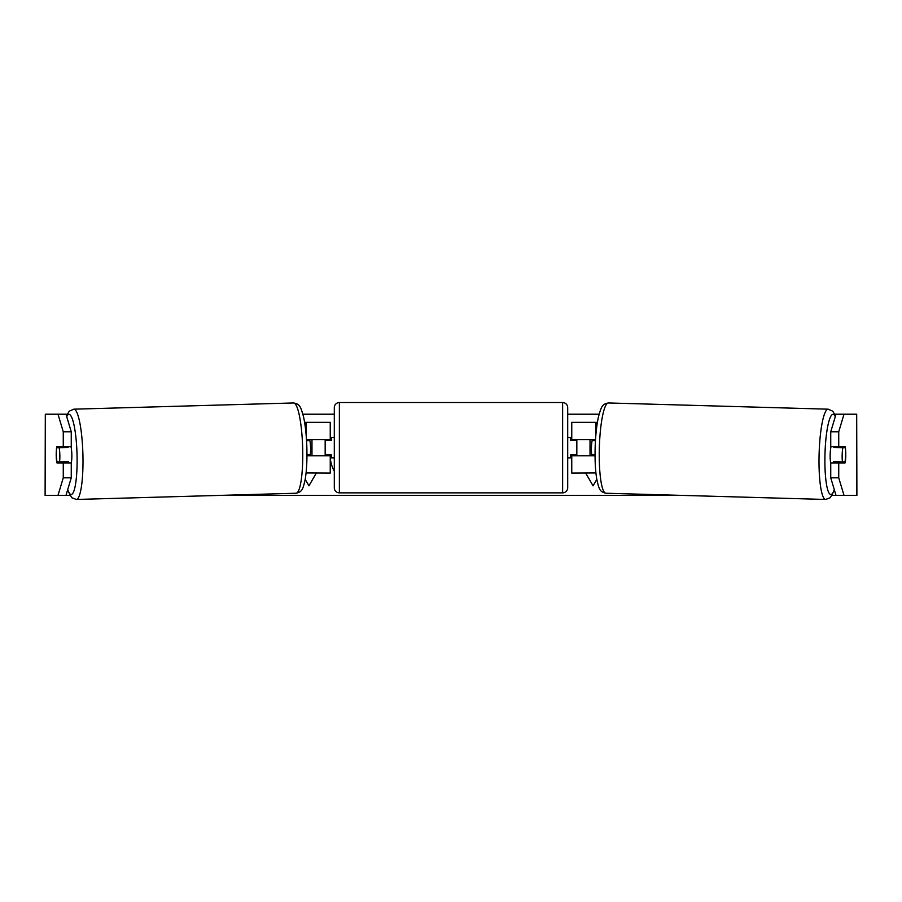 <?xml version="1.0" encoding="UTF-8"?>
<svg xmlns="http://www.w3.org/2000/svg" width="902" height="902" viewBox="0 0 902 902"><rect width="100%" height="100%" fill="white"/><g stroke="black" fill="none" stroke-linecap="round" stroke-linejoin="round"><path stroke-width="1.35" d="M594.238 439.578A10.147 1.759 -90 0 1 594.441 440.593M595.929 472.941L571.755 473.065L571.755 454.8M597.406 422.328L571.755 422.328L571.755 439.578L595.523 439.578M576.829 455.814L576.829 454.8L570.74 454.8L570.74 457.844L567.696 457.844M576.829 454.8L576.829 439.578M571.755 440.593L571.755 439.578M595.049 455.814L571.755 455.814M594.429 454.879A10.147 1.759 -90 0 1 594.238 455.814M830.742 462.952A10.147 1.759 -88.4 0 1 830.167 454.461A10.147 1.759 -88.4 0 1 831.013 446.682M845.377 447.696A10.147 1.759 -88.4 0 1 845.681 454.8A10.147 1.759 -88.4 0 1 844.982 461.903L842.468 461.903A10.147 1.759 -88.4 0 1 842.164 454.8A10.147 1.759 -88.4 0 1 842.863 447.696L845.275 447.696A10.147 1.759 -90 0 0 845.073 446.682L838.736 446.682L838.736 431.787L830.742 431.787L836.019 414.21L844.013 414.21L838.736 431.787M834.034 446.682A10.147 1.759 -88.4 0 0 833.865 447.448L842.863 447.696M836.255 446.682A10.147 1.759 -88.4 0 1 836.379 447.448L837.236 447.471M835.985 461.711A10.147 1.759 -88.4 0 1 835.692 462.918M833.707 462.918A10.147 1.759 -88.4 0 1 833.482 461.644L842.468 461.903M595.049 454.89L591.735 454.8A10.147 1.759 -88.4 0 1 591.419 447.696A10.147 1.759 -88.4 0 1 592.118 440.593L595.455 440.695M592.118 440.593L595.455 440.627M833.865 447.448L836.379 447.448M330.245 457.844A34.231 34.231 0 0 0 334.304 471.216M65.981 414.21L71.258 431.787L63.264 431.787L57.987 414.21L67.199 414.21M302.892 414.21L334.304 414.21M567.696 414.21L599.108 414.21M834.801 414.21L836.019 414.21M65.981 495.39L57.987 495.39L63.264 477.812L71.258 477.812L65.981 495.39L69.815 495.39M219.874 495.39L682.126 495.39M832.185 495.39L836.019 495.39L830.742 477.812L830.742 462.918L838.736 462.918L838.736 477.812L844.013 495.39L836.019 495.39M596.808 479.368L593.065 485.84L585.691 473.065M590.021 455.814L590.021 439.578M311.979 455.814L311.979 439.578M305.192 479.368L308.935 485.84L316.309 473.065M45.314 414.21L45.1 495.39L45.314 414.21L57.987 414.21M57.987 495.39L45.314 495.39M856.686 495.39L856.686 414.21L856.9 495.39L844.013 495.39M856.686 414.21L844.013 414.21M845.67 451.248A10.147 1.759 -90 0 1 845.073 462.918L838.736 462.918M838.736 446.682L830.742 446.682L830.742 431.787M830.742 477.812L838.736 477.812M837.079 462.918A10.147 1.759 90 0 0 837.304 461.756M837.259 447.539A10.147 1.759 90 0 0 837.079 446.682M64.741 447.539A10.147 1.759 90 0 1 64.921 446.682M64.921 462.918A10.147 1.759 90 0 1 64.696 461.756M71.258 477.812L71.258 462.918L63.264 462.918L63.264 477.812M63.264 431.787L63.264 446.682L71.258 446.682L71.258 431.787M56.33 451.248A10.147 1.759 -90 0 0 56.217 454.8A10.147 1.759 -90 0 0 56.927 462.918L63.264 462.918M63.264 446.682L56.927 446.682A10.147 1.759 -90 0 0 56.725 447.696L56.623 447.696A10.147 1.759 -91.6 0 0 56.319 454.8A10.147 1.759 -91.6 0 0 57.018 461.903L59.532 461.903A10.147 1.759 -91.6 0 0 59.836 454.8A10.147 1.759 -91.6 0 0 59.137 447.696L56.623 447.696M307.571 454.879A10.147 1.759 -90 0 0 307.762 455.814M304.594 422.328L330.245 422.328L330.245 439.578L306.477 439.578M306.071 472.941L330.245 473.065L330.245 454.8M325.171 455.814L325.171 439.578M330.245 440.593L330.245 439.578M306.951 455.814L330.245 455.814M307.762 439.578A10.147 1.759 -90 0 0 307.559 440.593M339.377 402.54A5.074 5.074 0 0 0 334.304 407.614L334.304 487.779A5.074 5.074 0 0 0 339.377 492.853L562.622 492.853A5.074 5.074 0 0 0 567.696 487.779L567.696 407.614A5.074 5.074 0 0 0 562.622 402.54L339.377 402.54L339.377 492.853M576.829 440.593L570.74 440.593L570.74 437.549L567.696 437.549M334.304 437.549L331.26 437.549L331.26 440.593L325.171 440.593M325.171 454.8L331.26 454.8L331.26 457.844L334.304 457.844M71.258 462.952A10.147 1.759 -91.6 0 0 71.833 454.461A10.147 1.759 -91.6 0 0 70.987 446.682M59.532 461.903L68.518 461.644A10.147 1.759 -91.6 0 1 68.293 462.918M66.015 461.711A10.147 1.759 -91.6 0 0 66.308 462.918M64.764 447.471L65.621 447.448A10.147 1.759 -91.6 0 1 65.745 446.682M59.137 447.696L68.135 447.448A10.147 1.759 -91.6 0 0 67.966 446.682M306.951 454.89L310.265 454.8A10.147 1.759 -91.6 0 0 310.581 447.696A10.147 1.759 -91.6 0 0 309.882 440.593L306.545 440.695M309.882 440.593L306.545 440.627M68.135 447.448L65.621 447.448M595.929 434.257L595.929 422.328M825.657 499.46L605.896 493.236A45.156 7.836 -88.4 0 1 599.334 448.091A45.156 7.836 -88.4 0 1 608.444 402.957L828.216 409.181A45.156 7.836 91.6 0 0 819.095 454.315A45.156 7.836 91.6 0 0 825.657 499.46L830.291 497.701L834.44 490.124M834.294 489.651A40.083 6.957 -88.4 0 1 824.969 454.461A40.083 6.957 -88.4 0 1 835.286 416.668M306.071 434.257L306.071 422.328M562.622 492.853L562.622 402.54M76.343 499.46L296.104 493.236A45.156 7.836 -91.6 0 0 302.666 448.091A45.156 7.836 -91.6 0 0 293.556 402.957L73.784 409.181A45.156 7.836 88.4 0 1 82.905 454.315A45.156 7.836 88.4 0 1 76.343 499.46L71.709 497.701L67.56 490.124M67.706 489.651A40.083 6.957 -91.6 0 0 77.031 454.461A40.083 6.957 -91.6 0 0 66.714 416.668M828.216 409.181L832.749 411.199L835.511 415.901M608.444 402.957C602.412 404.141 601.51 405.81 598.466 416.814C596.617 425.304 595.512 435.677 595.14 447.956C594.835 460.076 595.354 470.37 596.707 478.827C599.131 489.989 599.931 491.703 605.896 493.236M296.104 493.236C302.069 491.703 302.869 489.989 305.293 478.827C306.646 470.37 307.165 460.076 306.86 447.956C306.488 435.677 305.383 425.304 303.534 416.814C300.49 405.81 299.588 404.141 293.556 402.957M73.784 409.181L69.251 411.199L66.489 415.901"/></g></svg>
